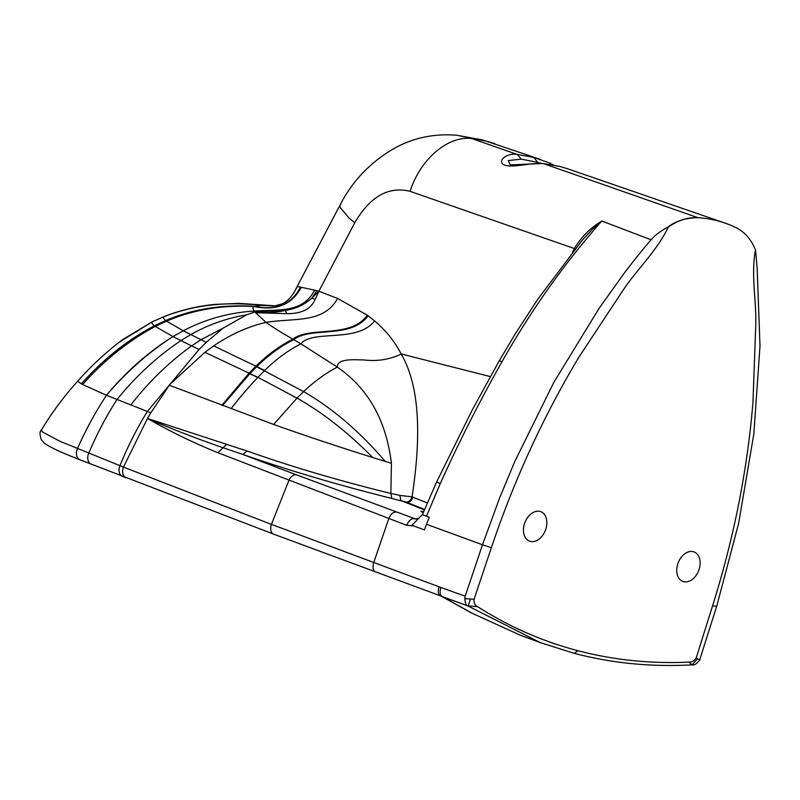 <?xml version="1.0" encoding="UTF-8"?>
<svg xmlns="http://www.w3.org/2000/svg" width="800" height="800" viewBox="0 0 800 800"><rect width="100%" height="100%" fill="white"/><g stroke="black" fill="none" stroke-linecap="round" stroke-linejoin="round"><path stroke-width="1.2" d="M523.48 531.14A15.76 10.97 -68.9 0 1 528.86 515.93A15.76 10.97 -68.9 0 1 540.83 511.71A15.76 10.97 -68.9 0 1 546.83 521.69A15.76 10.97 -68.9 0 1 541.45 536.89A15.76 10.97 -68.9 0 1 529.48 541.12A15.76 10.97 -68.9 0 1 523.48 531.14M681.44 557.04A15.76 10.97 111.1 0 0 682.77 581.38A15.76 10.97 111.1 0 0 695.46 576.3A15.76 10.97 111.1 0 0 694.12 551.96A15.76 10.97 111.1 0 0 681.44 557.04M423.32 512.48A9.46 0.53 -162 0 1 420.88 511.34L423.26 512.63M420.87 511.29A9.46 0.53 -162 0 1 423.6 511.79M423.75 511.43L420.88 511.34M696.32 657.62C694.17 661.02 691.67 662.53 688.82 662.15C650.63 663.85 613.67 660.04 577.95 650.72L574.25 653.33C610.58 662.89 648.3 666.8 687.41 665.09L692.3 664.85C693.9 665.59 696.31 664.07 699.55 660.32L716.71 606.28L712.6 605.79L696.32 657.62A2964.3 1071.93 96.7 0 0 697.62 658.62L699.55 660.32M697.62 658.62L692.16 664.85M688.82 662.15L692.08 664.85M549.11 162.82L533.9 157.45L517.25 154.45C505.49 152.5 495.73 162.51 505.63 165.36C514.14 167.87 533.13 162.08 543.68 163.7L697.91 217.68A205.54 143.06 111.1 0 1 717.63 220.84A205.54 143.06 -68.9 0 1 724.87 223.04A205.54 143.06 -68.9 0 1 736.13 227.72C744.75 232.03 751.19 239.4 755.45 249.83A70.73 25.75 104 0 1 755.59 250.61L757.12 267.63L760 346.06L753.82 434.03L738.67 523.21L716.71 606.28M755.45 249.84C750.7 276.9 756.73 300.77 755.72 326.09L752.94 402.5C747.4 469.89 733.96 537.66 712.6 605.79M568.38 169.05L559.84 166.41L542.69 163.47L510.44 164.9M540.81 159.53L482.41 139.89L456.72 135.24L487.32 141.38L494.93 143.7M533.9 157.45L537.64 162.33L541.17 163.35M537.85 163.24A15.76 11.28 104.7 0 1 537.64 162.33L521.31 159.15L508.24 160.57L510.3 164.87M424.58 509.41L406.82 502.36L391.76 498.43C339.35 485.37 289.74 470.73 242.93 454.49L247.04 451L147.48 418.47L123.49 467.11L59.79 441.22L42.26 431.82L41.35 430.08C39.61 431.4 39.6 434.62 41.34 439.75L44.41 443.2C49.88 447.23 61.75 452.77 80.02 459.8L273.59 534.13L440.92 596.02C438.3 594.9 437.63 591.81 438.92 586.75L271.42 524.37L123.49 467.11A8.83 6.34 111.3 0 0 126.12 477.83M273.59 534.13A8.83 5.46 110.5 0 1 271.42 524.37L288.87 480.47A8.83 5.7 -69.3 0 1 296.32 474.78L242.93 454.49L223.33 447.82C196.63 438.61 171.38 428.84 147.56 418.5C169.62 431.23 193.04 442.63 217.84 452.7L406.74 525.32A8.83 5.07 -69.8 0 1 413.95 518.67L416.52 518.99M404.14 501.86L424.38 509.9M406.74 525.32L413.5 525.88L424.38 529.88L426.52 524.3L482.48 544.77L465.2 596.18L440.84 587.49A8.83 4.75 110.1 0 0 442.44 596.64L472.09 613.22L520.27 635.19L471.37 612.91A8.83 6.31 -61.4 0 0 472.09 613.22M427.29 502.94L412.95 497.2C411.62 500.79 409.58 502.51 406.82 502.36L405.92 502A6.31 4.43 111.6 0 0 412.05 496.84L399.94 495.41L390.88 493.45C340.21 481.08 292.26 466.93 247.04 451M217.84 452.7L226.47 444.54M296.32 474.78L415.73 519.04M405.92 502L400.83 500.62L399.94 495.41M147.48 418.47A264.31 183.96 111.1 0 1 150.85 412.85L106.48 395.27L82.62 384.53A144.65 8.07 -162 0 1 81.41 383.84C78.31 381.95 77.4 380.77 78.68 380.3M467.85 605.91L442.44 596.64A2.52 1.37 -69.9 0 1 442.61 596.73A2076.96 114.37 18 0 0 468.06 606.02L467.85 605.91C466.23 605.8 465.21 603.38 464.81 598.67L465.2 596.18M172.68 336.77C148.39 352.49 126.32 371.99 106.48 395.27C126.01 371.71 148.07 352.22 172.68 336.77L183.26 330.79C205.16 319.27 228.79 312.69 254.16 311.04L254.8 311.96L285.28 310.43C278.38 312.06 269.81 312.87 259.57 312.83L286.83 313.67C301.51 313.82 310.94 309.08 315.14 299.43L318.87 291.21L337.64 298.45L367.27 315.18A241.92 171.43 107.2 0 1 368.09 315.78L374.61 320.93C385.7 330.23 394.54 341.23 401.14 353.93L401.47 354.53C422.68 391.28 419.42 448.86 412.05 496.84L412.95 497.2M490.33 376.6L401.14 353.93L400.51 354.39C389.03 359.67 376.81 361.52 363.86 359.93C354.18 359.83 337.2 358.17 337.3 367.12C368.16 388.26 386.19 420.32 391.41 463.3L390.88 493.45L391.76 498.43M91.29 464.22A8.83 6.41 111.4 0 1 88.69 453.31C96.62 434.53 106.06 416.59 117.02 399.49C135.87 376.2 157.15 356.58 180.84 340.63L190.7 334.64C208.07 324.79 226.7 318.18 246.58 314.83L254.8 311.96L266.01 322.39C273.37 327.6 282.32 333.19 292.85 339.16L300.94 343.85C288.09 350.39 276.01 359.25 264.69 370.45L264.57 370.57A314.75 222.12 110.4 0 0 257.94 377.32L297.03 398.11L273.65 424.45C304.62 435.51 337.63 446.53 372.66 457.5L391.41 463.3M273.65 424.45L169.3 385.21L150.85 412.85M422.47 514.51L411.87 525.27L413.5 525.88M426.52 524.3L429.26 517.37L422.7 514.77L422.78 513.81L422.7 514.77M422.45 514.53L422.44 514.56A8.83 8.78 -178.1 0 0 422.76 513.88M122.53 476.43A8.83 6.33 111.3 0 1 119.92 465.71C127.6 446.83 136.73 428.75 147.32 411.47L199.06 349.49L206.29 342.3L222.98 328.23L246.58 314.83M668.39 226.98C656.18 252.08 636.81 269.28 622.5 291.1L579.1 356.84C543.41 416.32 514.17 479.94 491.37 547.7L474.06 599.26A2964.3 2709.43 -93.9 0 1 470.44 598.96L464.81 598.67M574.25 653.33L540.48 642.68L467.99 605.98M470.44 598.96L468.29 605.87L477.67 606.7C475.04 605.64 473.83 603.16 474.06 599.26M374.61 320.93C357.15 343.41 312.64 329.24 300.94 343.85L337.3 367.12C325.51 373.31 314.29 381.47 303.66 391.6C332.53 408.35 359.73 431.61 385.23 461.4M367.27 315.18C350.37 338.93 310.13 325.9 292.85 339.16C279.85 345.72 267.54 354.74 255.94 366.21A303.82 211.47 111.1 0 0 249.1 373.19L204.9 352.29L169.94 384.33M368.09 315.78C351.13 339.41 310.41 326.23 293.73 339.67C280.74 346.17 268.43 355.16 256.78 366.63L249.77 373.78L222.54 405.6M249.77 373.78L257.77 377.5C249.03 386.6 240.11 397.02 231.01 408.78M491.37 547.7L482.48 544.77L499.78 497.52L514.75 461.59L553.83 382.39L598.9 308.63L624.02 273.49C632.91 261.45 649.02 241.89 651.08 239.78L601.81 221.03C564.08 263.77 530.82 310.67 502.01 361.72C479.74 401.03 459.17 441.62 440.31 483.49L426.43 516.33M204.9 352.29L213.68 345.88C230.55 334.41 247.99 326.58 266.01 322.39C294.67 317.71 323.48 323.79 337.64 298.45M577.95 650.72C542.26 641.29 508.84 626.62 477.67 606.7M273.22 305.97L260.95 305.43L254.21 306.57C252.67 307.23 252.65 308.72 254.16 311.04C279.97 309.42 302.77 313.02 314.6 290.16L316.8 290.7A75.67 3.8 17 0 1 318.87 291.21L354.76 222.74L349.02 218.09L339.94 207.11L340.09 205.01C352.07 181.61 369.63 163.01 392.77 149.21C412.15 138.03 433.46 133.38 456.72 135.24M259.57 312.83L255.49 312.84M286.83 313.67L285.28 310.42C295.7 308.83 304.54 304.73 311.82 298.12L318.87 291.21M542.69 163.47L560.19 166.52M667.41 227.46A70.73 65.21 -76.9 0 1 668.39 226.97C678.23 220.24 688.07 217.14 697.91 217.68C685.43 217.92 675.26 221.17 667.41 227.46C660.78 230.85 655.34 234.95 651.08 239.78M575.03 249.1L574.34 248.53C581.33 236.95 590.49 227.79 601.81 221.03L592.73 228.98L582.57 239.85M340.08 205.01L294.34 291.87L297.32 286.58L300.52 287.13A72.94 0.72 12.4 0 1 301.31 287.28L314.6 290.16M553.5 165L549.47 162.96L551.41 164.63M106.48 395.27C95.38 412.06 85.69 429.89 77.43 448.75A8.83 6.46 111.4 0 0 80.02 459.8M90.82 464.01L80.52 459.97M125.65 477.62L123.02 476.59M396.05 512.06A8.83 5.18 -69.7 0 0 388.78 518.61L373.63 562.9A8.83 5.1 110.3 0 0 375.65 572.07M440.84 587.49L438.92 586.75M118.88 342.43L152.77 321.51L163.91 316.74C193.5 305.07 225.85 301.3 260.95 305.43L275.13 305.82L239.16 303.37L215.07 304.38C197.46 306.09 180.59 310.11 164.47 316.44M81.41 383.84C103.17 359.29 127.49 339.93 154.37 325.74C152.01 323.87 151.35 322.54 152.38 321.75L163.91 316.74C162.9 317.49 163.5 318.75 165.72 320.51C193.03 308.95 222.68 304.24 254.66 306.37C276.18 310.83 291.47 304.42 300.52 287.13M82.62 384.53C104.28 360.08 128.5 340.71 155.28 326.42L154.37 325.74L165.72 320.51L166.57 321.16C193.51 309.6 222.72 304.74 254.21 306.57C276.26 311.06 291.96 304.63 301.31 287.28M199.06 349.49L191.61 345.91C168.96 362.23 148.68 381.91 130.78 404.96C148.68 381.91 168.95 362.23 191.61 345.91L172.97 336.6L155.28 326.42L166.57 321.16L183.26 330.79L206.29 342.3M257.94 377.32L249.94 373.6A932.01 572.62 68.4 0 0 249.1 373.19L221.79 405.31M256.67 366.75L303.66 391.6A291.2 213.19 109.2 0 0 297.03 398.11C322.93 412.77 348.14 432.56 372.66 457.5M422.78 513.81L436.46 482.29A10.09 0.66 24.8 0 1 440.31 483.49M222.97 328.24L200.97 339.72L191.61 345.91L200.97 339.71L222.98 328.23M436.46 482.29L472.25 409.99L499 361.23A10.09 1.55 29.8 0 1 502.01 361.72M264.69 370.45L256.78 366.63A873.64 544.46 70.1 0 0 255.94 366.21L213.68 345.88M315.14 299.43A63.05 1.85 -156.5 0 0 311.82 298.12L316.8 290.7M354.76 222.74C370.16 196.48 388.61 186.02 410.11 191.35C420.19 159.2 448.16 135.38 471.81 138.57L517.25 154.45L521.31 159.15M410.11 191.35L574.34 248.53L572.5 252.27M275.13 305.82L282.19 303.87C286.99 301.55 291.03 297.55 294.34 291.87L293.39 293.36M567.73 168.82L559.88 166.43M152.77 321.51L122.95 339.4C106.97 351.32 92.07 365.05 78.25 380.56C64.32 395.9 52.02 412.41 41.34 430.08M440.62 595.93L441.76 596.38M441.36 596.22L471.37 612.91M418.4 518.4L415.71 519.04M520.27 635.19L540.48 642.68M582.68 239.71L537.76 299.27L515.11 334.11L499 361.23M724.86 223.04L567.76 168.83"/></g></svg>
